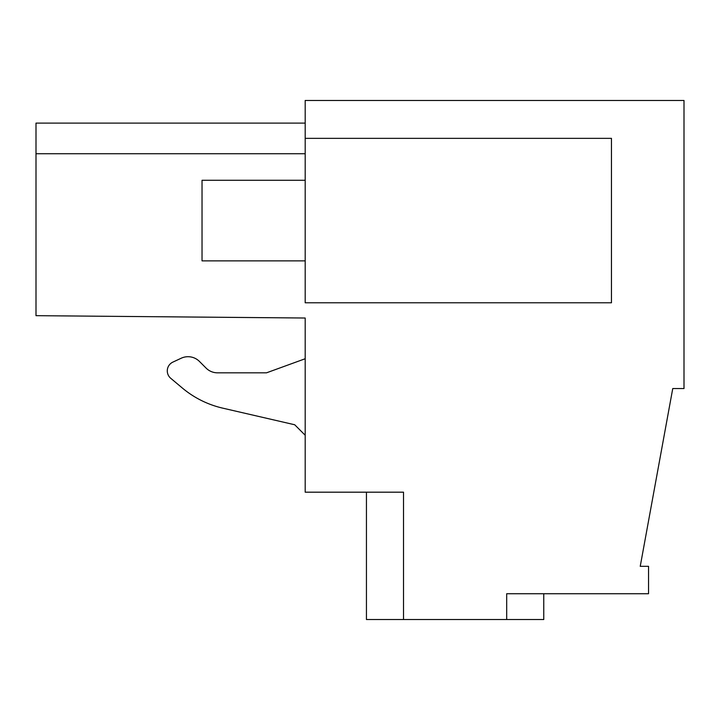 <?xml version="1.0" encoding="UTF-8"?>
<svg xmlns="http://www.w3.org/2000/svg" width="720" height="720" viewBox="0 0 720 720"><rect width="100%" height="100%" fill="white"/><g stroke="black" fill="none" stroke-linecap="round" stroke-linejoin="round"><path stroke-width="1.08" d="M611.46 138.357L305.19 138.357L611.46 138.357L611.46 302.778L305.19 302.778L305.19 100.476L684 100.476L684 388.557L672.75 388.557L640.233 566.325L648.54 566.325L648.54 593.73L506.691 593.73L506.691 619.524L543.762 619.524L543.762 593.73M506.691 619.524L366.444 619.524L366.444 492.183M305.19 123.111L36 123.111L36 153.738L305.19 153.738L36 153.738L305.19 153.738L36 153.738L305.19 153.738L36 153.738L305.19 153.738L36 153.738L305.19 153.738L36 153.738L305.19 153.738L36 153.738L305.19 153.738L36 153.738L305.19 153.738L36 153.738L305.19 153.738L36 153.738L36 315.675L305.19 318.024L305.19 492.183L403.524 492.183L403.524 619.524M266.508 372.825L305.19 358.74L266.508 372.825L217.512 372.825A16.119 16.119 0 0 1 206.109 368.109L199.431 361.422A16.119 16.119 0 0 0 181.224 358.218L172.863 362.115A9.675 9.675 0 0 0 170.73 378.288L182.097 387.819A96.714 96.714 0 0 0 222.705 408.141L294.714 424.764L305.19 435.249M206.109 368.109L199.431 361.422M181.224 358.218L172.863 362.115M170.73 378.288L182.097 387.819A96.714 96.714 0 0 0 222.705 408.141L294.714 424.764M305.19 260.865L202.032 260.865L202.032 180.27L305.19 180.27"/></g></svg>

